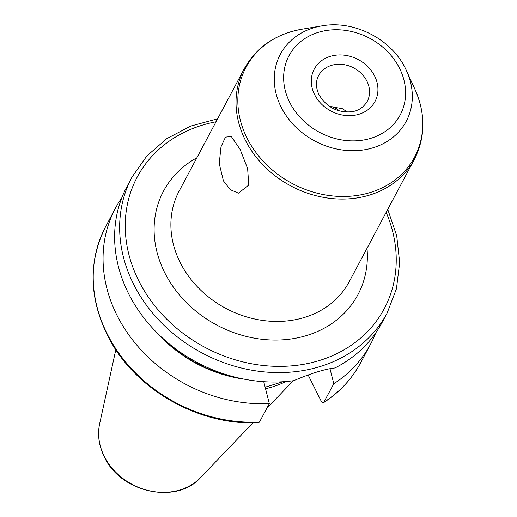 <?xml version="1.0" encoding="UTF-8"?>
<svg xmlns="http://www.w3.org/2000/svg" width="517" height="517" viewBox="0 0 517 517"><rect width="100%" height="100%" fill="white"/><g stroke="black" fill="none" stroke-linecap="round" stroke-linejoin="round"><path stroke-width="0.78" d="M347.405 112.04L342.357 108.686L329.387 106.34M339.184 110.884A20.648 8.414 -107.1 0 0 332.328 108.124M332.166 106.108A23.401 9.539 -107.1 0 0 331.261 107.523M223.428 180.872L219.24 163.546L220.992 146.802L225.483 137.128L231.332 136.533L240.147 149.458L247.637 168.62L248.755 185.067L238.434 193.164L230.311 189.707L223.428 180.872M128.416 293.307A144.547 122.316 -152 0 1 126.969 186.547L131.99 177.118A144.547 122.316 -152 0 0 133.438 283.878A144.547 122.316 -152 0 0 261.298 371.581A144.547 122.316 -152 0 0 387.175 312.959L382.16 322.388A144.547 122.316 -152 0 1 334.977 367.968C325.128 368.989 311.363 373.229 293.669 380.686A144.547 122.316 -152 0 1 128.416 293.307M308.138 374.954L320.824 400.391C322.11 402.691 323.157 403.305 323.959 402.226A144.547 122.316 28 0 0 360.75 362.604C351.999 378.909 339.611 392.254 323.597 402.646L333.808 383.73L329.956 368.608M265.156 387.188L282.799 381.759M259.482 422.072A144.547 122.316 28 0 1 123.33 359.179A144.547 122.316 28 0 1 105.565 226.763C87.606 262.927 89.079 300.72 109.966 340.141C137.464 391.104 200.602 426.105 258.739 422.622L259.482 422.072L269.331 403.577L263.748 381.688M333.808 383.73A144.547 122.316 28 0 0 370.599 344.109A144.547 122.316 28 0 0 375.73 332.909M121.838 197.752A144.547 122.316 28 0 0 115.407 208.267A144.547 122.316 28 0 0 133.179 340.684A144.547 122.316 28 0 0 269.331 403.577M156.813 332.593A124.326 105.203 28 0 0 244.341 379.187M265.544 388.719A101.985 86.3 28 0 0 285.849 381.54M318.582 75.611A27.53 23.297 -152 0 1 342.564 64.444A27.53 23.297 -152 0 1 366.915 81.156A27.53 23.297 28 0 1 367.193 101.487C363.296 107.659 357.932 111.103 351.101 111.808C337.162 112.725 326.46 107.032 319.015 94.727C315.751 87.696 315.609 81.324 318.582 75.611M314.575 94.559A34.413 29.12 28 0 0 359.037 114.244A34.413 29.12 28 0 0 374.651 76.064A34.413 29.12 -152 0 0 330.189 56.385A34.413 29.12 -152 0 0 314.575 94.559M289.643 102.237A62.984 53.296 28 0 0 371.006 138.259A62.984 53.296 28 0 0 399.583 68.393A62.984 53.296 -152 0 0 318.213 32.371A62.984 53.296 -152 0 0 289.643 102.237M321.981 25.85L301.754 29.236A95.503 80.814 -152 0 0 246.939 137.877A95.503 80.814 28 0 0 368.757 192.957A95.503 80.814 28 0 0 415.067 89.557L405.496 68.612C391.408 39.098 353.996 19.924 321.981 25.85A71.301 60.334 -152 0 0 281.054 106.961A71.301 60.334 28 0 0 372.007 148.082A71.301 60.334 28 0 0 406.582 70.887A71.301 60.334 28 0 0 405.515 68.645M301.754 29.236C275.561 34.025 256.393 47.202 244.257 68.761A96.362 81.544 -152 0 0 245.22 139.933A96.362 81.544 28 0 0 330.46 198.405A96.362 81.544 28 0 0 414.382 159.326C425.491 137.218 425.717 113.96 415.067 89.557M244.257 68.761L179.121 191.122A96.362 81.544 28 0 0 180.078 262.293A96.362 81.544 28 0 0 265.324 320.766A96.362 81.544 28 0 0 349.24 281.687L414.382 159.326M196.874 157.775A110.127 93.189 28 0 0 164.619 272.472A110.127 93.189 28 0 0 288.648 339.288A110.127 93.189 28 0 0 366.999 248.334M386.154 212.345A139.958 118.432 -152 0 1 315.725 361.59A139.958 118.432 -152 0 1 138.588 280.485A139.958 118.432 -152 0 1 216.028 121.786M236.876 377.572A123.899 104.841 -152 0 1 162.319 337.885M99.645 423.772C97.358 434.836 98.896 445.848 104.26 456.789C120.319 492.527 176.575 505.012 200.622 477.521A58.796 49.748 -152 0 1 104.24 456.272A58.796 49.748 -152 0 1 99.645 423.772L115.808 349.738M217.618 118.8L190.702 126.103L166.771 138.646L146.899 155.908L131.99 177.118M360.75 362.604L370.599 344.109M105.565 226.763L115.407 208.267M200.622 477.521L253.013 422.777M266.759 408.404L293.229 380.751M387.744 209.366L396.713 235.771L399.673 262.63L396.449 288.745L387.175 312.959"/></g></svg>
